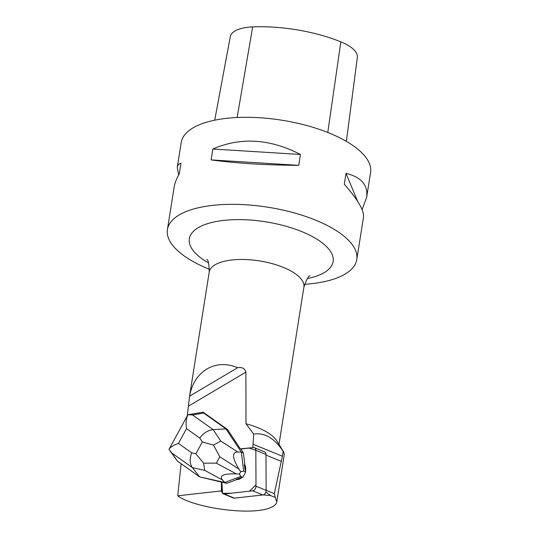 <?xml version="1.0" encoding="UTF-8"?>
<svg xmlns="http://www.w3.org/2000/svg" width="538" height="538" viewBox="0 0 538 538"><rect width="100%" height="100%" fill="white"/><g stroke="black" fill="none" stroke-linecap="round" stroke-linejoin="round"><path stroke-width="0.81" d="M254.447 447.724L264.582 451.866A3.806 2.643 112.2 0 1 265.98 454.442L266.128 490.367A3.806 2.643 112.2 0 1 262.813 494.96L234.413 498.148A3.806 2.643 112.2 0 1 233.452 498.02L223.31 493.877A3.806 2.643 -67.8 0 0 224.272 494.005L252.672 490.817A3.806 2.643 -67.8 0 0 255.994 486.224L255.846 450.306A3.806 2.643 -67.8 0 0 254.447 447.724A3.806 2.643 -67.8 0 0 253.485 447.596L240.338 448.826L227.493 429.492L203.156 412.189L203.714 413.07L192.476 414.919L213.196 429.654C207.937 430.239 203.465 433.043 199.773 438.06L186.531 428.645C185.711 422.868 186.161 418.241 187.896 414.764L192.476 414.919M265.98 454.442L255.846 450.306L255.987 484.805L249.565 491.167L231.38 493.205L222.564 493.326L221.878 482.216L226.834 483.319L224.756 482.472L199.632 476.883L221.878 482.216L221.912 491.302A3.806 2.643 -67.8 0 0 223.31 493.877M245.543 470.367A9.133 6.342 -67.8 0 0 244.871 464.805L244.393 464.61A9.133 6.342 112.2 0 1 245.066 470.172L245.543 470.367L245.745 472.001L242.846 477.3L240.99 477.623A9.133 6.342 112.2 0 1 236.316 479.378L236.801 479.573A9.133 6.342 -67.8 0 0 241.475 477.818M221.4 482.021L221.434 490.73L219.847 491.08L221.912 491.261M221.912 491.012L221.434 490.73M253.364 447.609L240.338 448.826M181.124 463.722L177.722 495.807L219.847 491.08M252.887 447.414A67.109 46.598 112.2 0 1 253.028 444.233L282.403 456.231L274.306 493.635L275.268 497.448L270.648 495.565L265.826 492.082M187.258 415.928L189.584 396.176C193.949 371.059 215.624 358.214 237.588 367.736C241.952 366.909 244.723 368.369 245.893 372.128L245.994 423.762L253.68 434.085L253.028 444.233M188.112 414.67L203.156 412.189M236.316 479.378L240.99 477.623M245.066 470.172L244.393 464.61M177.722 495.807C181.494 498.639 187.426 501.275 195.523 503.709C207.742 507.28 221.01 509.607 235.314 510.69C248.361 511.557 258.684 511.026 266.276 509.082C272.719 507.314 276.216 504.933 276.767 501.934L275.268 497.448M276.767 501.934L284.279 454.523L283.728 452.075L276.976 441.066A47.936 18.884 -171 0 0 258.354 427.898A47.936 18.884 -171 0 0 245.994 423.762M253.68 434.085C264.609 432.431 274.441 438.181 283.183 451.335L282.403 456.231M283.728 452.075L283.183 451.335M274.306 493.635L266.128 490.293M263.129 494.899L270.648 495.565M346.385 141.366L357.353 57.331A37.855 14.909 -171 0 0 340.836 41.85A92.98 36.631 -171 0 0 252.665 26.9A37.855 14.909 -171 0 0 230.304 36.624A37.855 14.909 -171 0 0 230.291 36.698L214.723 120.182L230.304 36.624M362.094 209.632L366.634 197.419L370.581 172.503A95.865 37.768 -171 0 0 330.271 133.485A95.865 37.768 -171 0 0 234.702 117.64A95.865 37.768 -171 0 0 181.205 142.509L177.258 167.426L178.663 175.005M304.528 284.326A95.865 37.768 -171 0 0 356.795 259.538A95.865 37.768 -171 0 0 316.485 220.513A95.865 37.768 -171 0 0 220.923 204.669A95.865 37.768 -171 0 0 167.419 229.544A95.865 37.768 -171 0 0 207.729 268.563A95.865 37.768 -171 0 0 209.47 269.269M167.419 229.544L174.124 187.217C174.783 183.088 176.498 178.677 179.255 173.976L180.976 163.101C178.845 163.848 177.607 165.294 177.258 167.426M211.118 159.9C236.538 163.33 265.738 165.146 298.731 165.341L300.453 154.467C269.921 138.737 240.721 136.921 212.84 149.019L211.118 159.9L298.731 165.341M366.634 197.419C368.254 185.166 361.381 177.143 346.008 173.357L344.286 184.231C357.824 199.591 364.226 210.587 363.5 217.211L356.795 259.538M357.635 201.34L346.008 173.357M300.453 154.467L212.84 149.019M189.584 396.176L237.588 367.736M203.714 413.07L225.899 428.84L227.493 429.492M213.505 445.108L219.793 456.769L216.316 463.131L203.62 463.191L195.893 453.756L202.355 441.94L213.505 445.108L220.768 441.052L213.196 429.654L225.899 428.84L241.36 452.108L243.432 452.956L240.822 449.022L249.101 448.087L255.846 450.313M171.696 452.929L177.446 461.113L199.632 476.883L192.416 467.656L171.696 452.929L169.013 449.304C170.385 447.105 173.532 445.141 178.461 443.406L191.703 452.821C189.43 458.719 189.665 463.669 192.416 467.656L204.729 470.394L203.62 463.191M177.446 461.113L169.961 450.81M244.871 464.805L243.432 452.956M226.834 483.319L236.801 479.573M216.316 463.131L236.337 473.891L239.45 474.032L240.775 476.453L242.846 477.3M236.337 473.891C223.66 473.534 219.027 475.538 222.429 479.916L204.729 470.394M240.775 476.453L224.756 482.472L222.429 479.916M220.768 441.052L237.715 451.96L241.36 452.108L243.667 471.154L245.745 472.001M237.715 451.96C231.777 452.223 232.187 457.939 238.953 469.102L219.793 456.769M243.667 471.154L240.661 471.813L238.953 469.102M240.661 471.813L239.45 474.032M262.813 494.96L252.672 490.817M224.272 494.005L234.413 498.148M255.994 486.224L266.128 490.367M188.556 406.103L245.893 372.128M340.836 41.85L327.776 132.476M252.665 26.9L237.137 117.506M206.881 259.477C208.273 259.753 209.047 263.95 209.215 272.073A47.936 18.884 9 0 1 235.967 259.639A47.936 18.884 9 0 1 283.748 267.561A47.936 18.884 9 0 1 303.903 287.07C306.573 279.397 308.61 275.644 310.016 275.812M208.562 262.907A72.805 28.682 9 0 1 213.041 222.181A72.805 28.682 9 0 1 315.685 238.435A72.805 28.682 9 0 1 307.359 278.556M265.987 455.101L281.461 461.422M191.703 452.821L195.893 453.756M202.355 441.94L199.773 438.06M186.531 428.645L178.461 443.406M209.215 272.073L189.416 397.071M303.903 287.07L278.993 444.354M187.856 414.832L169.033 449.257"/></g></svg>
